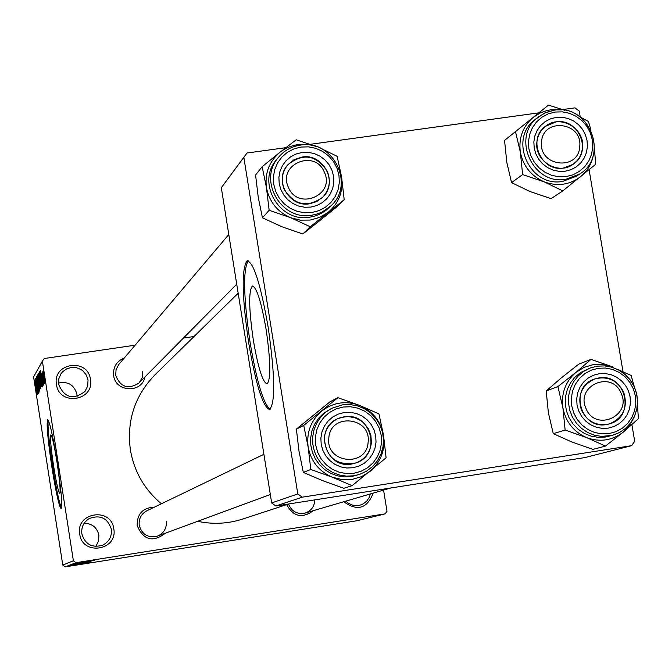<?xml version="1.0" encoding="UTF-8"?>
<svg xmlns="http://www.w3.org/2000/svg" width="672" height="672" viewBox="0 0 672 672"><rect width="100%" height="100%" fill="white"/><g stroke="black" fill="none" stroke-linecap="round" stroke-linejoin="round"><path stroke-width="1.01" d="M84.168 523.27C92.098 523.48 97.012 527.444 98.893 535.164L98.532 541.153L95.718 546.454M79.724 534.114C75.516 512.324 111.208 506.789 113.786 528.788C118.045 550.528 82.328 556.172 79.724 534.114M111.342 529.225C107.596 517.978 100.17 514.441 89.082 518.633C83.572 522.22 81.161 527.293 81.85 533.837C85.025 544.244 91.862 548.066 102.379 545.311C109.024 541.985 112.014 536.626 111.342 529.225M58.456 383.057C68.032 381.158 74.189 384.888 76.927 394.246L77.087 396.514M56.465 384.46C52.273 362.804 87.889 357.571 90.451 379.411C94.685 401.024 59.044 406.367 56.465 384.46M88.024 379.957L86.394 375.136L83.219 371.137L81.169 369.592L76.432 367.668L71.333 367.441L66.461 368.936L62.395 371.986L60.824 373.993L58.75 378.949L58.598 384.325C64.42 397.891 73.214 400.26 84.974 391.432L87.713 386.022L88.024 379.957M266.162 329.708C261.248 301.594 256.637 287.045 252.319 286.07C248.514 291.186 248.85 309.204 253.327 340.124C258.107 367.811 262.702 382.402 267.112 383.888C270.992 379.31 270.682 361.25 266.162 329.708M268.136 327.104C260.627 284.197 253.613 262.097 247.111 260.812C241.391 268.8 241.912 296.176 248.699 342.922C255.914 384.846 262.878 407.047 269.598 409.517C275.512 402.763 275.024 375.295 268.136 327.104M248.228 260.786C242.861 269.892 243.491 297.2 250.135 342.712C256.805 381.847 263.466 404.032 270.127 409.265M53.592 465.923C50.879 447.619 49.963 437.27 50.837 434.868C52.189 436.044 54.247 445.217 57.028 462.37C59.758 480.858 60.673 491.224 59.774 493.458C58.397 492.122 56.33 482.941 53.592 465.923M57.036 461.563C52.802 435.431 49.678 421.504 47.653 419.782C46.334 423.486 47.729 439.211 51.845 466.948C56.003 492.769 59.128 506.722 61.228 508.83C62.597 505.495 61.202 489.737 57.036 461.563M48.208 420.21C47.494 426.401 48.997 441.941 52.718 466.822C56.339 489.51 59.296 503.32 61.572 508.25M165.446 533.19C152.83 542.716 143.405 540.187 137.172 525.588C137.021 513.862 142.766 507.713 154.434 507.142M263.903 454.314L146.807 510.821C141.128 513.988 138.6 518.818 139.23 525.328C141.985 534.626 148.084 538.222 157.508 536.113C163.976 533.19 166.908 528.184 166.295 521.086M144.942 376.992C141.851 393.49 115.458 392.263 113.644 375.514C112.963 367.13 116.483 361.318 124.219 358.075M228.791 234.511L118.751 364.526L116.054 369.617L115.718 375.379C120.481 387.265 128.234 389.81 138.995 383.006L142.246 377.639L142.733 371.372M288.641 503.983L242.701 519.053C227.934 523.799 212.923 524.555 197.669 521.312M161.406 503.773C144.438 489.535 134.089 471.5 130.36 449.669C126.613 420.622 134.82 395.674 154.98 374.825L238.165 293.21M92.459 560.456L94.71 560.104L92.459 560.456M88.36 561.187L94.29 560.255L88.36 561.187M91.753 560.717L93.996 560.364L91.753 560.717M90.241 561.011L81.85 562.388L90.241 561.011M87.646 561.716L76.801 563.405L87.629 561.624M91.039 561.481L75.138 564.001L91.031 561.473M89.401 562.078L73.626 564.572L89.401 562.078M85.361 563.548L70.224 565.916L85.361 563.548M76.012 562.691L65.243 566.857L62.765 565.051L73.374 560.767L76.012 562.691L385.165 513.853L387.005 511.266L383.569 490.081M65.243 566.857L356.941 520.741L385.165 513.853M81.152 564.11L70.669 565.748L81.144 564.026M74.256 565.051L86.89 562.951L74.256 565.034M83.74 563.228L72.19 565.118L83.74 563.228M73.424 564.69L88.444 562.38L73.424 564.69M85.798 562.414L74.323 564.354L85.798 562.414M84.176 562.313L75.835 563.774L84.176 562.313M89.561 560.759L83.437 561.792L89.561 560.759M93.433 560.095L95.693 559.742L93.433 560.095M73.374 560.767L42.378 361.116L44.302 358.52L135.139 345.173M183.431 338.075L194.032 336.512M44.453 383.225L44.108 380.974L44.453 383.225M43.915 384.098L43.571 381.856L43.915 384.098M42.571 386.291L40.396 370.364L43.05 385.51L41.916 381.536L42.571 386.291M40.975 386.114L39.136 372.338L41.135 386.089M39.749 388.139L37.918 374.48L39.908 388.114M39.178 392.07L36.775 376.505L39.178 392.07M37.573 394.43L35.456 379.042L38.018 393.7L36.935 389.844L37.573 394.43M42.378 361.116L33.6 376.891L62.765 565.051M37.019 394.254L35.104 379.672L37.279 394.22M38.178 393.448L35.767 378.496L38.018 389.945L36.212 377.714L38.556 392.826L36.305 381.385L38.178 393.448M39.732 390.911L37.086 376.177L39.421 389.197L37.598 375.278L39.732 390.911M40.933 388.962L38.581 373.582L40.933 388.962M42.16 386.963L39.799 371.448L42.16 386.963M43.562 384.93L41.748 373.153L43.562 384.93M44.142 383.737L42.428 371.969L44.142 383.737M44.814 382.889L42.991 371.011L44.814 382.889M297.797 493.92L302.224 497.179L275.822 505.991L271.673 502.942L297.797 493.92L243.827 157.34L221.315 187.715L247.01 153.014L285.827 147.672M310.355 144.295L538.868 112.837M562.741 109.553L574.98 107.864L579.264 111.09L580.255 117.012M275.822 505.991L584.917 457.573L631.655 445.662L634.696 441.311L631.907 424.687M622.952 371.372L589.109 169.739M302.224 497.179L631.655 445.662M271.673 502.942L221.315 187.715M247.01 153.014L243.827 157.34M373.187 493.122C367.122 508.662 357.319 511.535 343.778 501.74M313.295 510.67C302.24 518.776 293.37 516.76 286.667 504.63M288.49 504.025C291.69 511.552 297.259 514.559 305.189 513.047C311.312 510.838 314.521 506.444 314.832 499.876M345.803 501.144L348.39 503.278L352.439 505.109L356.832 505.63L360.108 505.126L363.266 503.832L366.836 501.01L369.365 497.213L370.423 493.928M36.078 383.561L36.691 388.046L36.078 383.561M38.178 376.278L40.043 388.408L38.212 376.278M38.758 373.943L38.321 374.01M38.674 375.673L39.379 380.251L38.674 375.673M39.656 382.049L40.496 387.425L39.656 382.049M39.396 374.161L41.269 386.383L39.396 374.161M39.984 371.801L39.539 371.868M39.892 373.54L41.731 385.392L41.152 378.756L39.892 373.54M41.034 375.043L41.664 379.68L41.034 375.043M43.226 372.666L44.554 381.251L43.252 372.658M75.113 565.043L79.674 564.287L75.113 565.043M75.432 564.287L87.612 562.355L75.432 564.287M76.213 564.035L81.018 563.228L76.196 563.942M82.622 563.018L88.25 562.078L82.606 562.934M76.961 563.707L89.233 561.758L76.961 563.707M77.75 563.447L89.855 561.49L77.734 563.354M81.404 562.674L86.125 561.884L81.404 562.674M85.084 561.532L93.719 560.162L85.084 561.532M370.121 471.366L361.654 476.599L352.103 479.422L342.124 479.64L332.396 477.238L352.086 485.654L386.098 457.808L383.561 435.431L378.966 413.91L359.419 405.325L337.873 397.681L303.727 425.393L308.146 447.023L310.808 469.468L332.396 477.238C319.049 471.458 310.968 461.387 308.146 447.023C306.331 432.516 310.859 420.521 321.728 411.046C333.228 402.377 345.786 400.47 359.419 405.325C372.691 411.104 380.738 421.142 383.561 435.431C385.409 449.879 380.932 461.857 370.121 471.366M352.951 467.754L346.769 467.998L340.67 466.855L334.958 464.36L329.927 460.648L325.828 455.91L322.862 450.374L321.182 444.326L320.88 438.068L321.964 431.92L324.374 426.182L327.995 421.151L332.64 417.077L338.075 414.162L344.03 412.541L350.204 412.314L356.294 413.473L361.981 415.968L366.996 419.672L371.087 424.402L374.044 429.92L375.715 435.943L376.026 442.184L374.968 448.325L372.574 454.054L368.97 459.094L364.342 463.184L358.907 466.116L352.951 467.754M344.03 416.791L337.428 418.832C313.328 429.055 325.979 469.291 351.666 464.041L356.152 462.882C382.326 454.541 370.961 411.424 344.03 416.791M342.426 404.855L349.919 404.536L357.319 405.821L364.316 408.643L370.574 412.885L375.833 418.345L379.848 424.788L382.452 431.92L383.51 439.438L382.99 446.989L380.915 454.247L377.362 460.883L372.498 466.612L366.542 471.156L359.755 474.323L366.551 471.156L372.523 466.595L377.387 460.866L380.94 454.222L383.023 446.964L383.544 439.404L382.477 431.886L379.873 424.754L375.85 418.312L370.583 412.852L364.316 408.618L357.311 405.804L349.894 404.527L342.392 404.855L331.699 408.307L323.652 413.246L318.595 418.253L314.647 424.192L311.968 430.828L310.666 437.884L310.792 445.082L312.346 452.13L315.26 458.732L319.427 464.621L324.668 469.56L330.767 473.348L337.478 475.835L344.534 476.91L351.641 476.54L359.755 474.323L353.842 475.784L346.702 476.154L339.62 475.079L332.875 472.584L326.743 468.77L321.476 463.806L317.293 457.892L314.362 451.256L312.799 444.175L312.673 436.943L313.984 429.853L316.672 423.184L320.645 417.22L325.718 412.188L331.699 408.307L342.376 404.863M310.808 469.468L303.324 472.416L322.72 480.682L343.871 488.3L352.086 485.654M303.324 472.416L298.998 451.13L296.369 429.114L303.727 425.393M296.369 429.114L329.927 401.881L337.873 397.681M328.818 438.085C325.559 463.52 366.811 467.737 368.122 442.168C371.372 416.825 330.212 412.499 328.818 438.085M371.372 442.848C370.112 452.491 365.03 459.169 356.152 462.882C336.714 466.166 326.088 457.85 324.274 437.959C325.357 429.24 329.742 422.864 337.428 418.832L340.754 417.53L347.794 416.522L354.833 417.682L361.242 420.899L364.014 423.192L368.416 428.904L370.944 435.658L371.372 442.848M586.06 408.61C595.384 432.239 632.117 416.052 621.121 393.238C611.856 369.667 575.081 385.711 586.06 408.61M623.608 392.036C628.211 407.165 623.473 417.782 609.378 423.898C596.988 426.443 587.723 421.957 581.582 410.466C577.046 396.035 581.347 385.56 594.485 379.042C607.354 375.682 617.056 380.016 623.608 392.036M324.383 172.267C315.126 148.562 277.368 164.228 288.38 187.278C297.713 211.042 335.429 195.241 324.383 172.267M284.222 189.403C280.77 180.491 281.912 172.334 287.675 164.934C302.954 152.636 316.184 154.795 327.365 171.419C331.036 181.062 329.49 189.655 322.728 197.198C307.49 208.018 294.655 205.422 284.222 189.403M579.743 146.546C582.733 121.96 542.758 117.163 541.556 142.027C538.549 166.706 578.626 171.394 579.743 146.546M536.844 142.254L537.524 138.298L539.473 133.358L541.649 130.057L545.387 126.361C559.978 113.921 585.085 128.335 582.599 147.672L581.431 153.25L579.676 157.122L577.231 160.583L573.048 164.329C558.247 175.56 534.416 161.053 536.844 142.254M605.472 446.082L592.914 449.392L571.721 441.924L553.274 433.658L565.135 430.063L586.757 437.665L605.472 446.082L623.473 431.953L638.4 418.706L637.468 405.056M634.192 417.094L629.748 425.225L623.473 431.953C612.377 440.538 600.138 442.436 586.757 437.665C573.72 431.953 565.765 422.016 562.909 407.854C561.036 393.557 565.354 381.746 575.879 372.431L584.111 367.332L593.393 364.61L603.095 364.451L612.553 366.853L590.974 359.369L575.879 372.431L557.903 386.61L562.909 407.854L565.135 430.063M599.063 373.724L605.069 373.506L611.008 374.665L616.577 377.135L621.482 380.797L625.506 385.459L628.421 390.902L630.101 396.841L630.454 402.99L629.462 409.038L627.169 414.683L623.7 419.63L619.223 423.654L613.956 426.535L608.168 428.14L602.146 428.375L596.19 427.224L590.612 424.763L585.682 421.092L581.65 416.413L578.718 410.962L577.038 404.998L576.694 398.832L577.702 392.776L580.012 387.131L583.498 382.175L587.992 378.168L593.267 375.304L599.063 373.724M606.522 424.536L609.378 423.898C636.25 417.27 625.859 372.599 598.727 377.966L594.485 379.042C568.865 387.005 580.18 429.87 606.522 424.536M597.24 366.173L604.691 365.896L612.049 367.248L618.988 370.18L625.178 374.548L630.336 380.15L634.225 386.728L636.661 393.977L637.535 401.554L636.804 409.122L634.502 416.312L630.722 422.806L625.657 428.291L619.534 432.516L612.629 435.28L619.55 432.508L625.699 428.274L630.781 422.78L634.561 416.279L636.88 409.072L637.61 401.503L636.737 393.918L634.292 386.677L630.386 380.1L625.212 374.497L619.004 370.138L612.041 367.223L604.666 365.879L597.198 366.181L590.285 367.996L580.625 372.506L575.064 377.068L570.578 382.738L567.37 389.256L565.572 396.354L565.27 403.712L566.471 411.004L569.134 417.917L573.14 424.133L578.306 429.391L584.405 433.457L591.175 436.153L598.307 437.354L605.506 437.018L612.629 435.28L601.642 436.422L594.476 435.212L587.672 432.508L581.549 428.425L576.358 423.142L572.334 416.892L569.663 409.954L568.445 402.629L568.747 395.237L570.553 388.105L573.779 381.553L578.29 375.858L583.867 371.272L590.285 367.996L597.173 366.181M553.274 433.658L548.386 412.751L546.185 390.97L561.095 378.084L578.693 364.19L590.974 359.369M546.185 390.97L557.903 386.61M634.259 386.602L631.134 375.438L618.484 369.86M338.923 167.899L341.603 177.055C343.426 191.335 338.94 203.095 328.163 212.344L319.712 217.4L310.195 220.063L300.258 220.156L290.564 217.661L310.262 226.766L344.19 199.718L341.603 177.055L337.134 156.316L321.594 148.722M310.817 207.077L304.66 207.245L298.578 206.035L292.891 203.498L287.885 199.777L283.802 195.048L280.854 189.554L279.191 183.565L278.897 177.383L279.98 171.335L282.391 165.707L286.003 160.784L290.64 156.82L296.058 154.006L301.997 152.494L308.146 152.342L314.21 153.56L319.88 156.097L324.87 159.818L328.936 164.531L331.876 170.016L333.539 175.98L333.841 182.137L332.774 188.185L330.38 193.805L326.785 198.736L322.165 202.709L316.756 205.54L310.817 207.077M302.047 157.055L294.118 159.667L287.675 164.934C273.538 180.079 289.111 207.665 309.599 203.776L316.722 201.558L322.728 197.198C338.621 182.624 323.383 153.048 302.047 157.055M300.51 145.093C332.808 139.18 355.396 184.254 330.943 205.842C355.471 184.178 332.783 139.028 300.434 145.085C291.497 146.437 284.147 150.562 278.368 157.458L276.536 159.709C256.074 182.524 279.426 222.986 309.742 217.216L315.773 215.804L321.443 213.343L326.558 209.908L330.943 205.842L322.106 212.058L316.302 214.276L311.724 215.233C281.282 221.029 257.813 180.373 278.368 157.458C284.13 150.578 291.472 146.462 300.392 145.11M344.19 199.718L336.176 207.388L318.646 221.516L302.837 233.982L310.262 226.766M302.837 233.982L281.854 226.733L262.441 217.804L269.153 210.286L290.564 217.661C277.276 211.798 269.237 201.76 266.44 187.547L269.153 210.286M262.441 217.804L258.25 197.282L255.57 174.98L262.156 166.706L266.44 187.547C264.65 173.208 269.17 161.431 280.014 152.216L262.156 166.706M316.109 146.454L296.209 139.784L280.014 152.216C290.699 144.304 302.492 142.304 315.412 146.236M562.8 190.898L551.065 198.643L530.032 191.537L511.568 182.624L522.623 174.577L544.076 181.81L562.8 190.898L595.652 164.296L594.468 148.604M564.833 110.3L548.461 105.143L533.308 117.298L540.271 112.93L546.722 110.594L550.78 109.796L561.33 109.889M556.164 117.407L562.162 117.264L568.075 118.482L573.619 120.985L578.508 124.664L582.506 129.318L585.404 134.719L587.068 140.608L587.412 146.681L586.421 152.628L584.128 158.172L580.667 163.019L576.198 166.925L570.94 169.705L565.169 171.209L559.171 171.36L553.241 170.159L547.68 167.656L542.774 163.976L538.759 159.306L535.853 153.888L534.19 147.983L533.854 141.901L534.862 135.937L537.172 130.393L540.649 125.546L545.135 121.649L550.393 118.894L556.164 117.407M563.598 168L573.048 164.329C592.805 152.132 578.819 117.608 555.895 121.951L545.387 126.361C526.873 139.272 541.304 172.292 563.598 168M554.392 110.124L544.648 113.039L535.164 119.482C507.956 139.02 529.67 187.799 562.75 181.406L576.467 176.182L579.676 174.031L565.9 179.281C532.669 185.699 510.854 136.693 538.18 117.079L545.782 112.535L554.333 110.158M511.568 182.624L506.814 162.456L504.554 140.398L515.474 131.611L520.346 152.09L522.623 174.577M593.561 154.14C591.99 163.296 587.689 170.789 580.667 176.635C569.596 184.96 557.399 186.69 544.076 181.81C531.082 176.005 523.177 166.102 520.346 152.09C518.498 137.953 522.816 126.361 533.308 117.298L515.474 131.611M590.99 130.166L588.462 121.506L580.188 116.978M353.85 473.281L360.998 471.316L367.508 467.788L373.061 462.882L377.387 456.834L380.251 449.963L381.528 442.596L381.15 435.112L379.142 427.879L375.598 421.26L370.692 415.59L364.678 411.146L357.848 408.148L350.549 406.753L343.14 407.03L335.992 408.962L329.465 412.465L323.887 417.354L319.544 423.394L316.646 430.282L315.353 437.657L315.714 445.166L317.722 452.432L321.283 459.068L326.206 464.764L332.254 469.216L339.108 472.206L346.424 473.584L353.85 473.281M598.147 368.29L591.2 370.188L584.875 373.624L579.474 378.428L575.291 384.367L572.519 391.146L571.309 398.42L571.721 405.821L573.737 412.969L577.248 419.521L582.086 425.141L588.008 429.534L594.703 432.499L601.852 433.868L609.076 433.583L616.022 431.668L622.339 428.207L627.715 423.377L631.882 417.43L634.62 410.659L635.813 403.402L635.393 396.026L633.377 388.903L629.874 382.376L625.052 376.774L619.164 372.389L612.486 369.424L605.363 368.029L598.147 368.29M311.699 212.545L318.822 210.697L325.324 207.295L330.859 202.524L335.168 196.61L338.041 189.865L339.318 182.616L338.957 175.224L336.958 168.067L333.438 161.49L328.558 155.837L322.568 151.368L315.773 148.327L308.498 146.857L301.115 147.042L293.992 148.856L287.49 152.233L281.921 156.988L277.586 162.884L274.688 169.646L273.386 176.912L273.739 184.321L275.738 191.512L279.275 198.114L284.172 203.784L290.186 208.253L297.016 211.294L304.307 212.747L311.699 212.545M555.265 112.031L548.344 113.812L542.027 117.121L536.651 121.8L532.468 127.613L529.696 134.257L528.478 141.422L528.881 148.722L530.88 155.812L534.374 162.322L539.188 167.924L545.084 172.334L551.754 175.342L558.869 176.786L566.076 176.593L572.998 174.787L579.298 171.452L584.665 166.757L588.815 160.944L591.562 154.3L592.754 147.151L592.343 139.868L590.344 132.812L586.866 126.328L582.07 120.742L576.206 116.332L569.554 113.324L562.456 111.863L555.265 112.031M554.518 110.132C589.1 103.816 609.706 156.055 579.676 174.031C609.832 155.971 589.142 103.631 554.45 110.124M252.756 286.003L252.319 286.07M247.834 260.711L247.111 260.812M157.508 536.113L270.329 494.525M390.642 488.006L305.189 513.047M236.729 284.172L138.995 383.006"/></g></svg>
